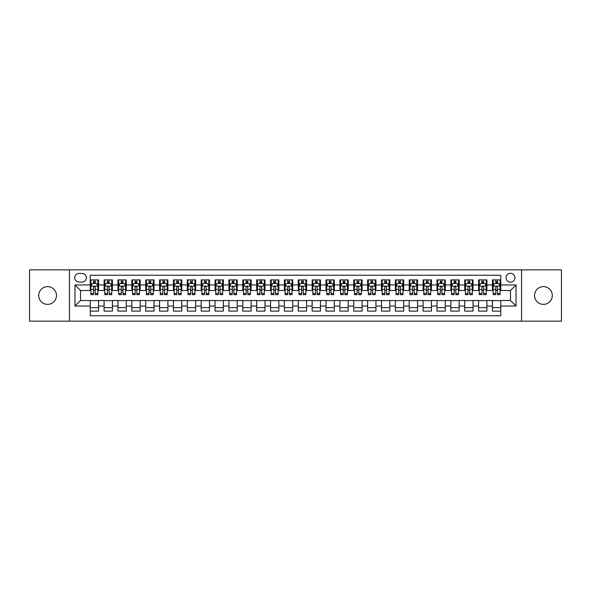 <?xml version="1.0" encoding="UTF-8"?>
<svg xmlns="http://www.w3.org/2000/svg" width="591" height="591" viewBox="0 0 591 591"><rect width="100%" height="100%" fill="white"/><g stroke="black" fill="none" stroke-linecap="round" stroke-linejoin="round"><path stroke-width="0.89" d="M543.417 286.62A8.88 8.88 0 0 0 534.545 295.5A8.88 8.88 0 0 0 543.417 304.38A8.88 8.88 0 0 0 552.297 295.5A8.88 8.88 0 0 0 543.417 286.62M47.583 286.62A8.88 8.88 0 0 0 38.703 295.5A8.88 8.88 0 0 0 47.583 304.38A8.88 8.88 0 0 0 56.455 295.5A8.88 8.88 0 0 0 47.583 286.62M510.476 273.308A4.44 4.44 0 0 0 506.044 277.748A4.44 4.44 0 0 0 510.476 282.188A4.44 4.44 0 0 0 514.916 277.748A4.44 4.44 0 0 0 510.476 273.308M521.572 321.157L561.45 321.157L561.45 269.843L521.572 269.843L521.572 321.157L69.428 321.157L69.428 269.843L29.55 269.843L29.55 321.157L69.428 321.157M500.769 279.898L492.451 279.898L492.451 284.958L486.903 284.958L486.903 290.506L492.451 290.506L492.451 284.958M486.903 284.958L486.903 279.898L478.577 279.898L478.577 284.958L473.029 284.958L473.029 290.506L478.577 290.506L478.577 284.958M473.029 284.958L473.029 279.898L464.711 279.898L464.711 284.958L459.163 284.958L459.163 290.506L464.711 290.506L464.711 284.958M459.163 284.958L459.163 279.898L450.837 279.898L450.837 284.958L445.289 284.958L445.289 290.506L450.837 290.506L450.837 284.958M445.289 284.958L445.289 279.898L436.971 279.898L436.971 284.958L431.423 284.958L431.423 290.506L436.971 290.506L436.971 284.958M431.423 284.958L431.423 279.898L423.097 279.898L423.097 284.958L417.556 284.958L417.556 290.506L423.097 290.506L423.097 284.958M417.556 284.958L417.556 279.898L409.231 279.898L409.231 284.958L403.683 284.958L403.683 290.506L409.231 290.506L409.231 284.958M403.683 284.958L403.683 279.898L395.364 279.898L395.364 284.958L389.816 284.958L389.816 290.506L395.364 290.506L395.364 284.958M389.816 284.958L389.816 279.898L381.49 279.898L381.49 284.958L375.942 284.958L375.942 290.506L381.49 290.506L381.49 284.958M375.942 284.958L375.942 279.898L367.624 279.898L367.624 284.958L362.076 284.958L362.076 290.506L367.624 290.506L367.624 284.958M362.076 284.958L362.076 279.898L353.75 279.898L353.75 284.958L348.202 284.958L348.202 290.506L353.75 290.506L353.75 284.958M348.202 284.958L348.202 279.898L339.884 279.898L339.884 284.958L334.336 284.958L334.336 290.506L339.884 290.506L339.884 284.958M334.336 284.958L334.336 279.898L326.01 279.898L326.01 284.958L320.462 284.958L320.462 290.506L326.01 290.506L326.01 284.958M320.462 284.958L320.462 279.898L312.144 279.898L312.144 284.958L306.596 284.958L306.596 290.506L312.144 290.506L312.144 284.958M306.596 284.958L306.596 279.898L298.27 279.898L298.27 284.958L292.73 284.958L292.73 290.506L298.27 290.506L298.27 284.958M292.73 284.958L292.73 279.898L284.404 279.898L284.404 284.958L278.856 284.958L278.856 290.506L284.404 290.506L284.404 284.958M278.856 284.958L278.856 279.898L270.538 279.898L270.538 284.958L264.99 284.958L264.99 290.506L270.538 290.506L270.538 284.958M264.99 284.958L264.99 279.898L256.664 279.898L256.664 284.958L251.116 284.958L251.116 290.506L256.664 290.506L256.664 284.958M251.116 284.958L251.116 279.898L242.798 279.898L242.798 284.958L237.25 284.958L237.25 290.506L242.798 290.506L242.798 284.958M237.25 284.958L237.25 279.898L228.924 279.898L228.924 284.958L223.376 284.958L223.376 290.506L228.924 290.506L228.924 284.958M223.376 284.958L223.376 279.898L215.058 279.898L215.058 284.958L209.51 284.958L209.51 290.506L215.058 290.506L215.058 284.958M209.51 284.958L209.51 279.898L201.184 279.898L201.184 284.958L195.636 284.958L195.636 290.506L201.184 290.506L201.184 284.958M195.636 284.958L195.636 279.898L187.317 279.898L187.317 284.958L181.769 284.958L181.769 290.506L187.317 290.506L187.317 284.958M181.769 284.958L181.769 279.898L173.444 279.898L173.444 284.958L167.903 284.958L167.903 290.506L173.444 290.506L173.444 284.958M167.903 284.958L167.903 279.898L159.577 279.898L159.577 284.958L154.029 284.958L154.029 290.506L159.577 290.506L159.577 284.958M154.029 284.958L154.029 279.898L145.711 279.898L145.711 284.958L140.163 284.958L140.163 290.506L145.711 290.506L145.711 284.958M140.163 284.958L140.163 279.898L131.837 279.898L131.837 284.958L126.289 284.958L126.289 290.506L131.837 290.506L131.837 284.958M126.289 284.958L126.289 279.898L117.971 279.898L117.971 284.958L112.423 284.958L112.423 290.506L117.971 290.506L117.971 284.958M112.423 284.958L112.423 279.898L104.097 279.898L104.097 290.506L98.549 290.506L98.549 279.898L90.231 279.898M90.231 311.102L98.549 311.102L98.549 300.494L104.097 300.494L104.097 311.102L112.423 311.102L112.423 300.494L117.971 300.494L117.971 306.042L112.423 306.042M117.971 306.042L117.971 311.102L126.289 311.102L126.289 300.494L131.837 300.494L131.837 306.042L126.289 306.042M131.837 306.042L131.837 311.102L140.163 311.102L140.163 300.494L145.711 300.494L145.711 306.042L140.163 306.042M145.711 306.042L145.711 311.102L154.029 311.102L154.029 300.494L159.577 300.494L159.577 306.042L154.029 306.042M159.577 306.042L159.577 311.102L167.903 311.102L167.903 300.494L173.444 300.494L173.444 306.042L167.903 306.042M173.444 306.042L173.444 311.102L181.769 311.102L181.769 300.494L187.317 300.494L187.317 306.042L181.769 306.042M187.317 306.042L187.317 311.102L195.636 311.102L195.636 300.494L201.184 300.494L201.184 306.042L195.636 306.042M201.184 306.042L201.184 311.102L209.51 311.102L209.51 300.494L215.058 300.494L215.058 306.042L209.51 306.042M215.058 306.042L215.058 311.102L223.376 311.102L223.376 300.494L228.924 300.494L228.924 306.042L223.376 306.042M228.924 306.042L228.924 311.102L237.25 311.102L237.25 300.494L242.798 300.494L242.798 306.042L237.25 306.042M242.798 306.042L242.798 311.102L251.116 311.102L251.116 300.494L256.664 300.494L256.664 306.042L251.116 306.042M256.664 306.042L256.664 311.102L264.99 311.102L264.99 300.494L270.538 300.494L270.538 306.042L264.99 306.042M270.538 306.042L270.538 311.102L278.856 311.102L278.856 300.494L284.404 300.494L284.404 306.042L278.856 306.042M284.404 306.042L284.404 311.102L292.73 311.102L292.73 300.494L298.27 300.494L298.27 306.042L292.73 306.042M298.27 306.042L298.27 311.102L306.596 311.102L306.596 300.494L312.144 300.494L312.144 306.042L306.596 306.042M312.144 306.042L312.144 311.102L320.462 311.102L320.462 300.494L326.01 300.494L326.01 306.042L320.462 306.042M326.01 306.042L326.01 311.102L334.336 311.102L334.336 300.494L339.884 300.494L339.884 306.042L334.336 306.042M339.884 306.042L339.884 311.102L348.202 311.102L348.202 300.494L353.75 300.494L353.75 306.042L348.202 306.042M353.75 306.042L353.75 311.102L362.076 311.102L362.076 300.494L367.624 300.494L367.624 306.042L362.076 306.042M367.624 306.042L367.624 311.102L375.942 311.102L375.942 300.494L381.49 300.494L381.49 306.042L375.942 306.042M381.49 306.042L381.49 311.102L389.816 311.102L389.816 300.494L395.364 300.494L395.364 306.042L389.816 306.042M395.364 306.042L395.364 311.102L403.683 311.102L403.683 300.494L409.231 300.494L409.231 306.042L403.683 306.042M409.231 306.042L409.231 311.102L417.556 311.102L417.556 300.494L423.097 300.494L423.097 306.042L417.556 306.042M423.097 306.042L423.097 311.102L431.423 311.102L431.423 300.494L436.971 300.494L436.971 306.042L431.423 306.042M436.971 306.042L436.971 311.102L445.289 311.102L445.289 300.494L450.837 300.494L450.837 306.042L445.289 306.042M450.837 306.042L450.837 311.102L459.163 311.102L459.163 300.494L464.711 300.494L464.711 306.042L459.163 306.042M464.711 306.042L464.711 311.102L473.029 311.102L473.029 300.494L478.577 300.494L478.577 306.042L473.029 306.042M478.577 306.042L478.577 311.102L486.903 311.102L486.903 300.494L492.451 300.494L492.451 306.042L486.903 306.042M78.995 282.047L82.046 282.047A4.3 4.3 0 0 0 86.345 277.748A4.3 4.3 0 0 0 82.046 273.448L78.995 273.448A4.3 4.3 0 0 0 74.695 277.748A4.3 4.3 0 0 0 78.995 282.047M521.572 269.843L69.428 269.843M500.769 284.958L500.769 275.251L90.231 275.251L90.231 290.506L80.524 290.506L80.524 300.494L90.231 300.494L90.231 315.749L500.769 315.749L500.769 300.494L510.476 300.494L510.476 290.506L500.769 290.506L500.769 284.958L516.024 284.958L516.024 306.042L500.769 306.042M90.231 306.042L74.976 306.042L74.976 284.958L90.231 284.958M492.451 306.042L492.451 311.102L500.769 311.102M90.231 283.362L90.925 283.362M93.555 283.362L95.225 283.362M97.855 283.362L98.549 283.362M90.231 290.366L90.925 290.366M93.555 290.366L95.225 290.366M97.855 290.366L98.549 290.366M90.231 300.634L98.549 300.634M90.231 307.638L98.549 307.638M104.097 290.366L104.792 290.366M107.429 290.366L109.091 290.366M111.729 290.366L112.423 290.366M104.097 283.362L104.792 283.362M107.429 283.362L109.091 283.362M111.729 283.362L112.423 283.362M104.097 300.634L112.423 300.634M104.097 307.638L112.423 307.638M117.971 300.634L126.289 300.634M117.971 307.638L126.289 307.638M117.971 283.362L118.665 283.362M121.295 283.362L122.965 283.362M125.595 283.362L126.289 283.362M117.971 290.366L118.665 290.366M121.295 290.366L122.965 290.366M125.595 290.366L126.289 290.366M131.837 300.634L140.163 300.634M131.837 307.638L140.163 307.638M131.837 283.362L132.532 283.362M135.169 283.362L136.831 283.362M139.469 283.362L140.163 283.362M131.837 290.366L132.532 290.366M135.169 290.366L136.831 290.366M139.469 290.366L140.163 290.366M145.711 300.634L154.029 300.634M145.711 307.638L154.029 307.638M145.711 283.362L146.398 283.362M149.035 283.362L150.698 283.362M153.335 283.362L154.029 283.362M145.711 290.366L146.398 290.366M149.035 290.366L150.698 290.366M153.335 290.366L154.029 290.366M159.577 300.634L167.903 300.634M159.577 307.638L167.903 307.638M159.577 283.362L160.272 283.362M162.909 283.362L164.571 283.362M167.209 283.362L167.903 283.362M159.577 290.366L160.272 290.366M162.909 290.366L164.571 290.366M167.209 290.366L167.903 290.366M173.444 300.634L181.769 300.634M173.444 307.638L181.769 307.638M173.444 283.362L174.138 283.362M176.775 283.362L178.438 283.362M181.075 283.362L181.769 283.362M173.444 290.366L174.138 290.366M176.775 290.366L178.438 290.366M181.075 290.366L181.769 290.366M187.317 300.634L195.636 300.634M187.317 307.638L195.636 307.638M187.317 283.362L188.012 283.362M190.649 283.362L192.311 283.362M194.949 283.362L195.636 283.362M187.317 290.366L188.012 290.366M190.649 290.366L192.311 290.366M194.949 290.366L195.636 290.366M201.184 300.634L209.51 300.634M201.184 307.638L209.51 307.638M201.184 283.362L201.878 283.362M204.516 283.362L206.178 283.362M208.815 283.362L209.51 283.362M201.184 290.366L201.878 290.366M204.516 290.366L206.178 290.366M208.815 290.366L209.51 290.366M215.058 300.634L223.376 300.634M215.058 307.638L223.376 307.638M215.058 283.362L215.752 283.362M218.382 283.362L220.051 283.362M222.681 283.362L223.376 283.362M215.058 290.366L215.752 290.366M218.382 290.366L220.051 290.366M222.681 290.366L223.376 290.366M228.924 300.634L237.25 300.634M228.924 307.638L237.25 307.638M228.924 283.362L229.618 283.362M232.256 283.362L233.918 283.362M236.555 283.362L237.25 283.362M228.924 290.366L229.618 290.366M232.256 290.366L233.918 290.366M236.555 290.366L237.25 290.366M242.798 300.634L251.116 300.634M242.798 307.638L251.116 307.638M242.798 283.362L243.492 283.362M246.122 283.362L247.792 283.362M250.421 283.362L251.116 283.362M242.798 290.366L243.492 290.366M246.122 290.366L247.792 290.366M250.421 290.366L251.116 290.366M256.664 300.634L264.99 300.634M256.664 307.638L264.99 307.638M256.664 283.362L257.358 283.362M259.996 283.362L261.658 283.362M264.295 283.362L264.99 283.362M256.664 290.366L257.358 290.366M259.996 290.366L261.658 290.366M264.295 290.366L264.99 290.366M270.538 300.634L278.856 300.634M270.538 307.638L278.856 307.638M270.538 283.362L271.225 283.362M273.862 283.362L275.524 283.362M278.162 283.362L278.856 283.362M270.538 290.366L271.225 290.366M273.862 290.366L275.524 290.366M278.162 290.366L278.856 290.366M284.404 300.634L292.73 300.634M284.404 307.638L292.73 307.638M284.404 283.362L285.098 283.362M287.736 283.362L289.398 283.362M292.035 283.362L292.73 283.362M284.404 290.366L285.098 290.366M287.736 290.366L289.398 290.366M292.035 290.366L292.73 290.366M298.27 300.634L306.596 300.634M298.27 307.638L306.596 307.638M298.27 283.362L298.965 283.362M301.602 283.362L303.264 283.362M305.902 283.362L306.596 283.362M298.27 290.366L298.965 290.366M301.602 290.366L303.264 290.366M305.902 290.366L306.596 290.366M312.144 300.634L320.462 300.634M312.144 307.638L320.462 307.638M312.144 283.362L312.838 283.362M315.476 283.362L317.138 283.362M319.775 283.362L320.462 283.362M312.144 290.366L312.838 290.366M315.476 290.366L317.138 290.366M319.775 290.366L320.462 290.366M326.01 300.634L334.336 300.634M326.01 307.638L334.336 307.638M326.01 283.362L326.705 283.362M329.342 283.362L331.004 283.362M333.642 283.362L334.336 283.362M326.01 290.366L326.705 290.366M329.342 290.366L331.004 290.366M333.642 290.366L334.336 290.366M339.884 300.634L348.202 300.634M339.884 307.638L348.202 307.638M339.884 283.362L340.579 283.362M343.208 283.362L344.878 283.362M347.508 283.362L348.202 283.362M339.884 290.366L340.579 290.366M343.208 290.366L344.878 290.366M347.508 290.366L348.202 290.366M353.75 300.634L362.076 300.634M353.75 307.638L362.076 307.638M353.75 283.362L354.445 283.362M357.082 283.362L358.744 283.362M361.382 283.362L362.076 283.362M353.75 290.366L354.445 290.366M357.082 290.366L358.744 290.366M361.382 290.366L362.076 290.366M367.624 300.634L375.942 300.634M367.624 307.638L375.942 307.638M367.624 283.362L368.319 283.362M370.949 283.362L372.618 283.362M375.248 283.362L375.942 283.362M367.624 290.366L368.319 290.366M370.949 290.366L372.618 290.366M375.248 290.366L375.942 290.366M381.49 300.634L389.816 300.634M381.49 307.638L389.816 307.638M381.49 283.362L382.185 283.362M384.822 283.362L386.484 283.362M389.122 283.362L389.816 283.362M381.49 290.366L382.185 290.366M384.822 290.366L386.484 290.366M389.122 290.366L389.816 290.366M395.364 300.634L403.683 300.634M395.364 307.638L403.683 307.638M395.364 283.362L396.051 283.362M398.689 283.362L400.351 283.362M402.988 283.362L403.683 283.362M395.364 290.366L396.051 290.366M398.689 290.366L400.351 290.366M402.988 290.366L403.683 290.366M409.231 300.634L417.556 300.634M409.231 307.638L417.556 307.638M409.231 283.362L409.925 283.362M412.562 283.362L414.225 283.362M416.862 283.362L417.556 283.362M409.231 290.366L409.925 290.366M412.562 290.366L414.225 290.366M416.862 290.366L417.556 290.366M423.097 300.634L431.423 300.634M423.097 307.638L431.423 307.638M423.097 283.362L423.791 283.362M426.429 283.362L428.091 283.362M430.728 283.362L431.423 283.362M423.097 290.366L423.791 290.366M426.429 290.366L428.091 290.366M430.728 290.366L431.423 290.366M436.971 300.634L445.289 300.634M436.971 307.638L445.289 307.638M436.971 283.362L437.665 283.362M440.302 283.362L441.965 283.362M444.602 283.362L445.289 283.362M436.971 290.366L437.665 290.366M440.302 290.366L441.965 290.366M444.602 290.366L445.289 290.366M450.837 300.634L459.163 300.634M450.837 307.638L459.163 307.638M450.837 283.362L451.531 283.362M454.169 283.362L455.831 283.362M458.468 283.362L459.163 283.362M450.837 290.366L451.531 290.366M454.169 290.366L455.831 290.366M458.468 290.366L459.163 290.366M464.711 300.634L473.029 300.634M464.711 307.638L473.029 307.638M464.711 283.362L465.405 283.362M468.035 283.362L469.705 283.362M472.335 283.362L473.029 283.362M464.711 290.366L465.405 290.366M468.035 290.366L469.705 290.366M472.335 290.366L473.029 290.366M478.577 300.634L486.903 300.634M478.577 307.638L486.903 307.638M478.577 283.362L479.271 283.362M481.909 283.362L483.571 283.362M486.208 283.362L486.903 283.362M478.577 290.366L479.271 290.366M481.909 290.366L483.571 290.366M486.208 290.366L486.903 290.366M492.451 300.634L500.769 300.634M492.451 307.638L500.769 307.638M492.451 283.362L493.145 283.362M495.775 283.362L497.445 283.362M500.075 283.362L500.769 283.362M492.451 290.366L493.145 290.366M495.775 290.366L497.445 290.366M500.075 290.366L500.769 290.366M80.524 290.506L74.976 284.958M80.524 300.494L74.976 306.042M516.024 284.958L510.476 290.506M516.024 306.042L510.476 300.494M95.225 281.7L93.555 281.7M97.855 293.535L95.225 293.535L95.225 294.665L97.855 294.665L97.855 286.207L96.473 283.436L92.307 283.436L90.925 286.207L90.925 294.665L93.555 294.665L93.555 293.535L90.925 293.535M90.925 286.207L90.925 279.898M97.855 286.207L97.855 279.898M93.555 283.436L93.555 279.898M95.225 279.898L95.225 283.436M95.225 293.535L95.225 287.248C94.671 286.177 94.117 286.177 93.555 287.248L93.555 293.535M109.091 281.7L107.429 281.7M111.729 293.535L109.091 293.535L109.091 294.665L111.729 294.665L111.729 286.207L110.34 283.436L106.181 283.436L104.792 286.207L104.792 294.665L107.429 294.665L107.429 293.535L104.792 293.535M104.792 286.207L104.792 279.898M111.729 286.207L111.729 279.898M107.429 283.436L107.429 279.898M109.091 279.898L109.091 283.436M109.091 293.535L109.091 287.248C108.537 286.177 107.983 286.177 107.429 287.248L107.429 293.535M122.965 281.7L121.295 281.7M125.595 293.535L122.965 293.535L122.965 294.665L125.595 294.665L125.595 286.207L124.213 283.436L120.047 283.436L118.665 286.207L118.665 294.665L121.295 294.665L121.295 293.535L118.665 293.535M118.665 286.207L118.665 279.898M125.595 286.207L125.595 279.898M121.295 283.436L121.295 279.898M122.965 279.898L122.965 283.436M122.965 293.535L122.965 287.248C122.411 286.177 121.849 286.177 121.295 287.248L121.295 293.535M136.831 281.7L135.169 281.7M139.469 293.535L136.831 293.535L136.831 294.665L139.469 294.665L139.469 286.207L138.08 283.436L133.921 283.436L132.532 286.207L132.532 294.665L135.169 294.665L135.169 293.535L132.532 293.535M132.532 286.207L132.532 279.898M139.469 286.207L139.469 279.898M135.169 283.436L135.169 279.898M136.831 279.898L136.831 283.436M136.831 293.535L136.831 287.248C136.277 286.177 135.723 286.177 135.169 287.248L135.169 293.535M150.698 281.7L149.035 281.7M153.335 293.535L150.698 293.535L150.698 294.665L153.335 294.665L153.335 286.207L151.946 283.436L147.787 283.436L146.398 286.207L146.398 294.665L149.035 294.665L149.035 293.535L146.398 293.535M146.398 286.207L146.398 279.898M153.335 286.207L153.335 279.898M149.035 283.436L149.035 279.898M150.698 279.898L150.698 283.436M150.698 293.535L150.698 287.248C150.144 286.177 149.589 286.177 149.035 287.248L149.035 293.535M164.571 281.7L162.909 281.7M167.209 293.535L164.571 293.535L164.571 294.665L167.209 294.665L167.209 286.207L165.82 283.436L161.661 283.436L160.272 286.207L160.272 294.665L162.909 294.665L162.909 293.535L160.272 293.535M160.272 286.207L160.272 279.898M167.209 286.207L167.209 279.898M162.909 283.436L162.909 279.898M164.571 279.898L164.571 283.436M164.571 293.535L164.571 287.248C164.017 286.177 163.463 286.177 162.909 287.248L162.909 293.535M178.438 281.7L176.775 281.7M181.075 293.535L178.438 293.535L178.438 294.665L181.075 294.665L181.075 286.207L179.686 283.436L175.527 283.436L174.138 286.207L174.138 294.665L176.775 294.665L176.775 293.535L174.138 293.535M174.138 286.207L174.138 279.898M181.075 286.207L181.075 279.898M176.775 283.436L176.775 279.898M178.438 279.898L178.438 283.436M178.438 293.535L178.438 287.248C177.884 286.177 177.33 286.177 176.775 287.248L176.775 293.535M192.311 281.7L190.649 281.7M194.949 293.535L192.311 293.535L192.311 294.665L194.949 294.665L194.949 286.207L193.56 283.436L189.401 283.436L188.012 286.207L188.012 294.665L190.649 294.665L190.649 293.535L188.012 293.535M188.012 286.207L188.012 279.898M194.949 286.207L194.949 279.898M190.649 283.436L190.649 279.898M192.311 279.898L192.311 283.436M192.311 293.535L192.311 287.248C191.757 286.177 191.203 286.177 190.649 287.248L190.649 293.535M206.178 281.7L204.516 281.7M208.815 293.535L206.178 293.535L206.178 294.665L208.815 294.665L208.815 286.207L207.426 283.436L203.267 283.436L201.878 286.207L201.878 294.665L204.516 294.665L204.516 293.535L201.878 293.535M201.878 286.207L201.878 279.898M208.815 286.207L208.815 279.898M204.516 283.436L204.516 279.898M206.178 279.898L206.178 283.436M206.178 293.535L206.178 287.248C205.624 286.177 205.07 286.177 204.516 287.248L204.516 293.535M220.051 281.7L218.382 281.7M222.681 293.535L220.051 293.535L220.051 294.665L222.681 294.665L222.681 286.207L221.3 283.436L217.133 283.436L215.752 286.207L215.752 294.665L218.382 294.665L218.382 293.535L215.752 293.535M215.752 286.207L215.752 279.898M222.681 286.207L222.681 279.898M218.382 283.436L218.382 279.898M220.051 279.898L220.051 283.436M220.051 293.535L220.051 287.248C219.497 286.177 218.943 286.177 218.382 287.248L218.382 293.535M233.918 281.7L232.256 281.7M236.555 293.535L233.918 293.535L233.918 294.665L236.555 294.665L236.555 286.207L235.166 283.436L231.007 283.436L229.618 286.207L229.618 294.665L232.256 294.665L232.256 293.535L229.618 293.535M229.618 286.207L229.618 279.898M236.555 286.207L236.555 279.898M232.256 283.436L232.256 279.898M233.918 279.898L233.918 283.436M233.918 293.535L233.918 287.248C233.364 286.177 232.81 286.177 232.256 287.248L232.256 293.535M247.792 281.7L246.122 281.7M250.421 293.535L247.792 293.535L247.792 294.665L250.421 294.665L250.421 286.207L249.04 283.436L244.873 283.436L243.492 286.207L243.492 294.665L246.122 294.665L246.122 293.535L243.492 293.535M243.492 286.207L243.492 279.898M250.421 286.207L250.421 279.898M246.122 283.436L246.122 279.898M247.792 279.898L247.792 283.436M247.792 293.535L247.792 287.248C247.237 286.177 246.676 286.177 246.122 287.248L246.122 293.535M261.658 281.7L259.996 281.7M264.295 293.535L261.658 293.535L261.658 294.665L264.295 294.665L264.295 286.207L262.906 283.436L258.747 283.436L257.358 286.207L257.358 294.665L259.996 294.665L259.996 293.535L257.358 293.535M257.358 286.207L257.358 279.898M264.295 286.207L264.295 279.898M259.996 283.436L259.996 279.898M261.658 279.898L261.658 283.436M261.658 293.535L261.658 287.248C261.104 286.177 260.55 286.177 259.996 287.248L259.996 293.535M275.524 281.7L273.862 281.7M278.162 293.535L275.524 293.535L275.524 294.665L278.162 294.665L278.162 286.207L276.773 283.436L272.614 283.436L271.225 286.207L271.225 294.665L273.862 294.665L273.862 293.535L271.225 293.535M271.225 286.207L271.225 279.898M278.162 286.207L278.162 279.898M273.862 283.436L273.862 279.898M275.524 279.898L275.524 283.436M275.524 293.535L275.524 287.248C274.97 286.177 274.416 286.177 273.862 287.248L273.862 293.535M289.398 281.7L287.736 281.7M292.035 293.535L289.398 293.535L289.398 294.665L292.035 294.665L292.035 286.207L290.646 283.436L286.487 283.436L285.098 286.207L285.098 294.665L287.736 294.665L287.736 293.535L285.098 293.535M285.098 286.207L285.098 279.898M292.035 286.207L292.035 279.898M287.736 283.436L287.736 279.898M289.398 279.898L289.398 283.436M289.398 293.535L289.398 287.248C288.844 286.177 288.29 286.177 287.736 287.248L287.736 293.535M303.264 281.7L301.602 281.7M305.902 293.535L303.264 293.535L303.264 294.665L305.902 294.665L305.902 286.207L304.513 283.436L300.354 283.436L298.965 286.207L298.965 294.665L301.602 294.665L301.602 293.535L298.965 293.535M298.965 286.207L298.965 279.898M305.902 286.207L305.902 279.898M301.602 283.436L301.602 279.898M303.264 279.898L303.264 283.436M303.264 293.535L303.264 287.248C302.71 286.177 302.156 286.177 301.602 287.248L301.602 293.535M317.138 281.7L315.476 281.7M319.775 293.535L317.138 293.535L317.138 294.665L319.775 294.665L319.775 286.207L318.386 283.436L314.227 283.436L312.838 286.207L312.838 294.665L315.476 294.665L315.476 293.535L312.838 293.535M312.838 286.207L312.838 279.898M319.775 286.207L319.775 279.898M315.476 283.436L315.476 279.898M317.138 279.898L317.138 283.436M317.138 293.535L317.138 287.248C316.584 286.177 316.03 286.177 315.476 287.248L315.476 293.535M331.004 281.7L329.342 281.7M333.642 293.535L331.004 293.535L331.004 294.665L333.642 294.665L333.642 286.207L332.253 283.436L328.094 283.436L326.705 286.207L326.705 294.665L329.342 294.665L329.342 293.535L326.705 293.535M326.705 286.207L326.705 279.898M333.642 286.207L333.642 279.898M329.342 283.436L329.342 279.898M331.004 279.898L331.004 283.436M331.004 293.535L331.004 287.248C330.45 286.177 329.896 286.177 329.342 287.248L329.342 293.535M344.878 281.7L343.208 281.7M347.508 293.535L344.878 293.535L344.878 294.665L347.508 294.665L347.508 286.207L346.127 283.436L341.96 283.436L340.579 286.207L340.579 294.665L343.208 294.665L343.208 293.535L340.579 293.535M340.579 286.207L340.579 279.898M347.508 286.207L347.508 279.898M343.208 283.436L343.208 279.898M344.878 279.898L344.878 283.436M344.878 293.535L344.878 287.248C344.324 286.177 343.77 286.177 343.208 287.248L343.208 293.535M358.744 281.7L357.082 281.7M361.382 293.535L358.744 293.535L358.744 294.665L361.382 294.665L361.382 286.207L359.993 283.436L355.834 283.436L354.445 286.207L354.445 294.665L357.082 294.665L357.082 293.535L354.445 293.535M354.445 286.207L354.445 279.898M361.382 286.207L361.382 279.898M357.082 283.436L357.082 279.898M358.744 279.898L358.744 283.436M358.744 293.535L358.744 287.248C358.19 286.177 357.636 286.177 357.082 287.248L357.082 293.535M372.618 281.7L370.949 281.7M375.248 293.535L372.618 293.535L372.618 294.665L375.248 294.665L375.248 286.207L373.867 283.436L369.7 283.436L368.319 286.207L368.319 294.665L370.949 294.665L370.949 293.535L368.319 293.535M368.319 286.207L368.319 279.898M375.248 286.207L375.248 279.898M370.949 283.436L370.949 279.898M372.618 279.898L372.618 283.436M372.618 293.535L372.618 287.248C372.064 286.177 371.503 286.177 370.949 287.248L370.949 293.535M386.484 281.7L384.822 281.7M389.122 293.535L386.484 293.535L386.484 294.665L389.122 294.665L389.122 286.207L387.733 283.436L383.574 283.436L382.185 286.207L382.185 294.665L384.822 294.665L384.822 293.535L382.185 293.535M382.185 286.207L382.185 279.898M389.122 286.207L389.122 279.898M384.822 283.436L384.822 279.898M386.484 279.898L386.484 283.436M386.484 293.535L386.484 287.248C385.93 286.177 385.376 286.177 384.822 287.248L384.822 293.535M400.351 281.7L398.689 281.7M402.988 293.535L400.351 293.535L400.351 294.665L402.988 294.665L402.988 286.207L401.599 283.436L397.44 283.436L396.051 286.207L396.051 294.665L398.689 294.665L398.689 293.535L396.051 293.535M396.051 286.207L396.051 279.898M402.988 286.207L402.988 279.898M398.689 283.436L398.689 279.898M400.351 279.898L400.351 283.436M400.351 293.535L400.351 287.248C399.797 286.177 399.243 286.177 398.689 287.248L398.689 293.535M414.225 281.7L412.562 281.7M416.862 293.535L414.225 293.535L414.225 294.665L416.862 294.665L416.862 286.207L415.473 283.436L411.314 283.436L409.925 286.207L409.925 294.665L412.562 294.665L412.562 293.535L409.925 293.535M409.925 286.207L409.925 279.898M416.862 286.207L416.862 279.898M412.562 283.436L412.562 279.898M414.225 279.898L414.225 283.436M414.225 293.535L414.225 287.248C413.67 286.177 413.116 286.177 412.562 287.248L412.562 293.535M428.091 281.7L426.429 281.7M430.728 293.535L428.091 293.535L428.091 294.665L430.728 294.665L430.728 286.207L429.339 283.436L425.18 283.436L423.791 286.207L423.791 294.665L426.429 294.665L426.429 293.535L423.791 293.535M423.791 286.207L423.791 279.898M430.728 286.207L430.728 279.898M426.429 283.436L426.429 279.898M428.091 279.898L428.091 283.436M428.091 293.535L428.091 287.248C427.537 286.177 426.983 286.177 426.429 287.248L426.429 293.535M441.965 281.7L440.302 281.7M444.602 293.535L441.965 293.535L441.965 294.665L444.602 294.665L444.602 286.207L443.213 283.436L439.054 283.436L437.665 286.207L437.665 294.665L440.302 294.665L440.302 293.535L437.665 293.535M437.665 286.207L437.665 279.898M444.602 286.207L444.602 279.898M440.302 283.436L440.302 279.898M441.965 279.898L441.965 283.436M441.965 293.535L441.965 287.248C441.411 286.177 440.856 286.177 440.302 287.248L440.302 293.535M455.831 281.7L454.169 281.7M458.468 293.535L455.831 293.535L455.831 294.665L458.468 294.665L458.468 286.207L457.079 283.436L452.92 283.436L451.531 286.207L451.531 294.665L454.169 294.665L454.169 293.535L451.531 293.535M451.531 286.207L451.531 279.898M458.468 286.207L458.468 279.898M454.169 283.436L454.169 279.898M455.831 279.898L455.831 283.436M455.831 293.535L455.831 287.248C455.277 286.177 454.723 286.177 454.169 287.248L454.169 293.535M469.705 281.7L468.035 281.7M472.335 293.535L469.705 293.535L469.705 294.665L472.335 294.665L472.335 286.207L470.953 283.436L466.787 283.436L465.405 286.207L465.405 294.665L468.035 294.665L468.035 293.535L465.405 293.535M465.405 286.207L465.405 279.898M472.335 286.207L472.335 279.898M468.035 283.436L468.035 279.898M469.705 279.898L469.705 283.436M469.705 293.535L469.705 287.248C469.151 286.177 468.597 286.177 468.035 287.248L468.035 293.535M483.571 281.7L481.909 281.7M486.208 293.535L483.571 293.535L483.571 294.665L486.208 294.665L486.208 286.207L484.819 283.436L480.66 283.436L479.271 286.207L479.271 294.665L481.909 294.665L481.909 293.535L479.271 293.535M479.271 286.207L479.271 279.898M486.208 286.207L486.208 279.898M481.909 283.436L481.909 279.898M483.571 279.898L483.571 283.436M483.571 293.535L483.571 287.248C483.017 286.177 482.463 286.177 481.909 287.248L481.909 293.535M497.445 281.7L495.775 281.7M500.075 293.535L497.445 293.535L497.445 294.665L500.075 294.665L500.075 286.207L498.693 283.436L494.527 283.436L493.145 286.207L493.145 294.665L495.775 294.665L495.775 293.535L493.145 293.535M493.145 286.207L493.145 279.898M500.075 286.207L500.075 279.898M495.775 283.436L495.775 279.898M497.445 279.898L497.445 283.436M497.445 293.535L497.445 287.248C496.891 286.177 496.329 286.177 495.775 287.248L495.775 293.535M104.097 306.042L98.549 306.042M104.097 284.958L98.549 284.958M97.825 286.14L90.955 286.14M90.925 284.197L91.93 284.197M96.85 284.197L97.855 284.197M93.555 289.42L90.925 289.42M97.855 289.42L95.225 289.42M95.225 282.579L93.555 282.579M111.692 286.14L104.829 286.14M104.792 284.197L105.796 284.197M110.724 284.197L111.729 284.197M107.429 289.42L104.792 289.42M111.729 289.42L109.091 289.42M109.091 282.579L107.429 282.579M125.565 286.14L118.695 286.14M118.665 284.197L119.67 284.197M124.59 284.197L125.595 284.197M121.295 289.42L118.665 289.42M125.595 289.42L122.965 289.42M122.965 282.579L121.295 282.579M139.432 286.14L132.569 286.14M132.532 284.197L133.536 284.197M138.464 284.197L139.469 284.197M135.169 289.42L132.532 289.42M139.469 289.42L136.831 289.42M136.831 282.579L135.169 282.579M153.298 286.14L146.435 286.14M146.398 284.197L147.41 284.197M152.33 284.197L153.335 284.197M149.035 289.42L146.398 289.42M153.335 289.42L150.698 289.42M150.698 282.579L149.035 282.579M167.172 286.14L160.309 286.14M160.272 284.197L161.277 284.197M166.204 284.197L167.209 284.197M162.909 289.42L160.272 289.42M167.209 289.42L164.571 289.42M164.571 282.579L162.909 282.579M181.038 286.14L174.175 286.14M174.138 284.197L175.143 284.197M180.07 284.197L181.075 284.197M176.775 289.42L174.138 289.42M181.075 289.42L178.438 289.42M178.438 282.579L176.775 282.579M194.912 286.14L188.041 286.14M188.012 284.197L189.017 284.197M193.937 284.197L194.949 284.197M190.649 289.42L188.012 289.42M194.949 289.42L192.311 289.42M192.311 282.579L190.649 282.579M208.778 286.14L201.915 286.14M201.878 284.197L202.883 284.197M207.81 284.197L208.815 284.197M204.516 289.42L201.878 289.42M208.815 289.42L206.178 289.42M206.178 282.579L204.516 282.579M222.652 286.14L215.781 286.14M215.752 284.197L216.757 284.197M221.677 284.197L222.681 284.197M218.382 289.42L215.752 289.42M222.681 289.42L220.051 289.42M220.051 282.579L218.382 282.579M236.518 286.14L229.655 286.14M229.618 284.197L230.623 284.197M235.55 284.197L236.555 284.197M232.256 289.42L229.618 289.42M236.555 289.42L233.918 289.42M233.918 282.579L232.256 282.579M250.392 286.14L243.522 286.14M243.492 284.197L244.497 284.197M249.417 284.197L250.421 284.197M246.122 289.42L243.492 289.42M250.421 289.42L247.792 289.42M247.792 282.579L246.122 282.579M264.258 286.14L257.395 286.14M257.358 284.197L258.363 284.197M263.291 284.197L264.295 284.197M259.996 289.42L257.358 289.42M264.295 289.42L261.658 289.42M261.658 282.579L259.996 282.579M278.132 286.14L271.262 286.14M271.225 284.197L272.237 284.197M277.157 284.197L278.162 284.197M273.862 289.42L271.225 289.42M278.162 289.42L275.524 289.42M275.524 282.579L273.862 282.579M291.998 286.14L285.135 286.14M285.098 284.197L286.103 284.197M291.031 284.197L292.035 284.197M287.736 289.42L285.098 289.42M292.035 289.42L289.398 289.42M289.398 282.579L287.736 282.579M305.865 286.14L299.002 286.14M298.965 284.197L299.969 284.197M304.897 284.197L305.902 284.197M301.602 289.42L298.965 289.42M305.902 289.42L303.264 289.42M303.264 282.579L301.602 282.579M319.738 286.14L312.868 286.14M312.838 284.197L313.843 284.197M318.763 284.197L319.775 284.197M315.476 289.42L312.838 289.42M319.775 289.42L317.138 289.42M317.138 282.579L315.476 282.579M333.605 286.14L326.742 286.14M326.705 284.197L327.71 284.197M332.637 284.197L333.642 284.197M329.342 289.42L326.705 289.42M333.642 289.42L331.004 289.42M331.004 282.579L329.342 282.579M347.478 286.14L340.608 286.14M340.579 284.197L341.583 284.197M346.503 284.197L347.508 284.197M343.208 289.42L340.579 289.42M347.508 289.42L344.878 289.42M344.878 282.579L343.208 282.579M361.345 286.14L354.482 286.14M354.445 284.197L355.45 284.197M360.377 284.197L361.382 284.197M357.082 289.42L354.445 289.42M361.382 289.42L358.744 289.42M358.744 282.579L357.082 282.579M375.219 286.14L368.348 286.14M368.319 284.197L369.323 284.197M374.243 284.197L375.248 284.197M370.949 289.42L368.319 289.42M375.248 289.42L372.618 289.42M372.618 282.579L370.949 282.579M389.085 286.14L382.222 286.14M382.185 284.197L383.19 284.197M388.117 284.197L389.122 284.197M384.822 289.42L382.185 289.42M389.122 289.42L386.484 289.42M386.484 282.579L384.822 282.579M402.959 286.14L396.088 286.14M396.051 284.197L397.063 284.197M401.983 284.197L402.988 284.197M398.689 289.42L396.051 289.42M402.988 289.42L400.351 289.42M400.351 282.579L398.689 282.579M416.825 286.14L409.962 286.14M409.925 284.197L410.93 284.197M415.857 284.197L416.862 284.197M412.562 289.42L409.925 289.42M416.862 289.42L414.225 289.42M414.225 282.579L412.562 282.579M430.691 286.14L423.828 286.14M423.791 284.197L424.796 284.197M429.723 284.197L430.728 284.197M426.429 289.42L423.791 289.42M430.728 289.42L428.091 289.42M428.091 282.579L426.429 282.579M444.565 286.14L437.702 286.14M437.665 284.197L438.67 284.197M443.59 284.197L444.602 284.197M440.302 289.42L437.665 289.42M444.602 289.42L441.965 289.42M441.965 282.579L440.302 282.579M458.431 286.14L451.568 286.14M451.531 284.197L452.536 284.197M457.464 284.197L458.468 284.197M454.169 289.42L451.531 289.42M458.468 289.42L455.831 289.42M455.831 282.579L454.169 282.579M472.305 286.14L465.435 286.14M465.405 284.197L466.41 284.197M471.33 284.197L472.335 284.197M468.035 289.42L465.405 289.42M472.335 289.42L469.705 289.42M469.705 282.579L468.035 282.579M486.171 286.14L479.308 286.14M479.271 284.197L480.276 284.197M485.204 284.197L486.208 284.197M481.909 289.42L479.271 289.42M486.208 289.42L483.571 289.42M483.571 282.579L481.909 282.579M500.045 286.14L493.175 286.14M493.145 284.197L494.15 284.197M499.07 284.197L500.075 284.197M495.775 289.42L493.145 289.42M500.075 289.42L497.445 289.42M497.445 282.579L495.775 282.579"/></g></svg>
